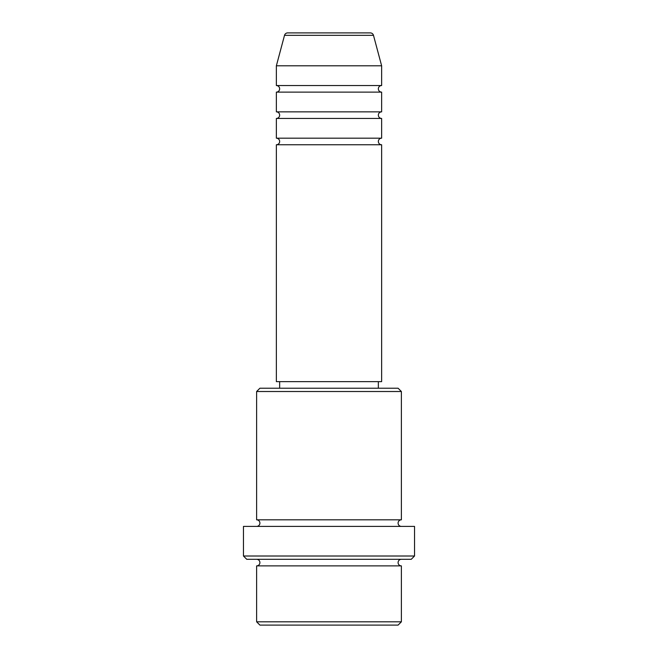 <?xml version="1.0" encoding="UTF-8"?>
<svg xmlns="http://www.w3.org/2000/svg" width="658" height="658" viewBox="0 0 658 658"><rect width="100%" height="100%" fill="white"/><g stroke="black" fill="none" stroke-linecap="round" stroke-linejoin="round"><path stroke-width="0.49" stroke-dasharray="3.29 2.47" d="M276.36 144.76L381.64 144.76M276.36 138.18L381.64 138.18M276.36 118.44L381.64 118.44M276.36 111.86L381.64 111.86M276.36 92.12L381.64 92.12M276.36 85.54L381.64 85.54M256.62 565.88L401.38 565.88M401.38 559.3L256.62 559.3L401.38 559.3M256.62 519.82L401.38 519.82M256.62 526.4L401.38 526.4L256.62 526.4M378.35 381.64L279.65 381.64L378.35 381.64M378.35 388.22L279.65 388.22L378.35 388.22M276.36 65.8L381.64 65.8M259.91 625.1L398.09 625.1M401.38 621.81L256.62 621.81M246.75 559.3L411.25 559.3M243.46 526.4L414.54 526.4M414.54 556.01L243.46 556.01M256.62 391.51L401.38 391.51M398.09 388.22L259.91 388.22M276.36 381.64L381.64 381.64M284.519 35.335L373.481 35.335"/><path stroke-width="0.99" d="M370.298 32.9L287.702 32.9L370.298 32.9A3.29 3.29 0 0 1 373.481 35.335L381.64 65.8L276.36 65.8L276.36 85.54A3.29 3.29 0 0 1 279.65 88.83A3.29 3.29 0 0 1 276.36 92.12L276.36 111.86A3.29 3.29 0 0 1 279.65 115.15A3.29 3.29 0 0 1 276.36 118.44L276.36 138.18A3.29 3.29 0 0 1 279.65 141.47A3.29 3.29 0 0 1 276.36 144.76L276.36 381.64L381.64 381.64L381.64 144.76L276.36 144.76M287.702 32.9A3.29 3.29 0 0 0 284.519 35.335L276.36 65.8M381.64 65.8L381.64 85.54A3.29 3.29 0 0 0 378.35 88.83A3.29 3.29 0 0 0 381.64 92.12L381.64 111.86A3.29 3.29 0 0 0 378.35 115.15A3.29 3.29 0 0 0 381.64 118.44L381.64 138.18A3.29 3.29 0 0 0 378.35 141.47A3.29 3.29 0 0 0 381.64 144.76M398.09 625.1L259.91 625.1L256.62 621.81L401.38 621.81L398.09 625.1M256.62 391.51L259.91 388.22L398.09 388.22L401.38 391.51L256.62 391.51L256.62 519.82A3.29 3.29 0 0 1 259.91 523.11A3.29 3.29 0 0 1 256.62 526.4M411.25 559.3L246.75 559.3L243.46 556.01L414.54 556.01L411.25 559.3M256.62 559.3A3.29 3.29 0 0 1 259.91 562.59A3.29 3.29 0 0 1 256.62 565.88L256.62 621.81M401.38 559.3A3.29 3.29 0 0 0 398.09 562.59A3.29 3.29 0 0 0 401.38 565.88L256.62 565.88M401.38 391.51L401.38 519.82A3.29 3.29 0 0 0 398.09 523.11A3.29 3.29 0 0 0 401.38 526.4M381.64 118.44L276.36 118.44M381.64 138.18L276.36 138.18M279.65 381.64L279.65 388.22M378.35 381.64L378.35 388.22M401.38 519.82L256.62 519.82M414.54 556.01L414.54 526.4L243.46 526.4L243.46 556.01M401.38 565.88L401.38 621.81M381.64 85.54L276.36 85.54M381.64 92.12L276.36 92.12M381.64 111.86L276.36 111.86M373.481 35.335L284.519 35.335"/></g></svg>
